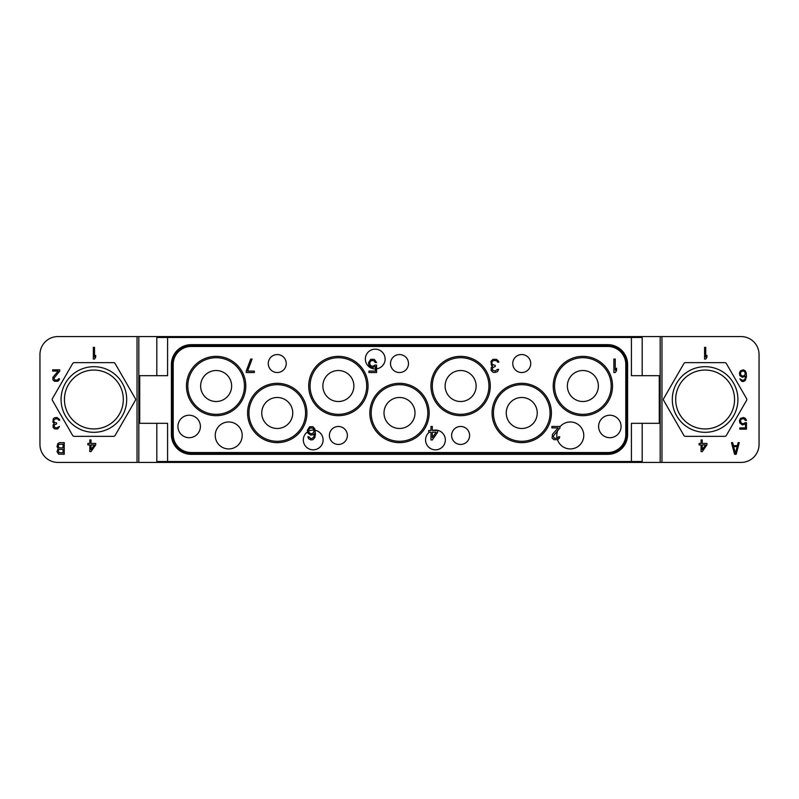 <?xml version="1.0" encoding="UTF-8"?>
<svg xmlns="http://www.w3.org/2000/svg" width="799" height="799" viewBox="0 0 799 799"><rect width="100%" height="100%" fill="white"/><g stroke="black" fill="none" stroke-linecap="round" stroke-linejoin="round"><path stroke-width="1.2" d="M138.826 336.579L138.826 462.421L57.928 462.421A17.977 17.977 0 0 1 39.95 444.444L39.95 354.556A17.977 17.977 0 0 1 57.928 336.579L741.072 336.579A17.977 17.977 0 0 1 759.05 354.556L759.05 444.444A17.977 17.977 0 0 1 741.072 462.421L660.174 462.421L660.174 336.579M138.826 462.421L660.174 462.421M113.548 362.646L74.217 362.646A1.798 1.798 0 0 0 72.659 363.545L52.424 398.601A1.798 1.798 0 0 0 52.424 400.399L72.659 435.455A1.798 1.798 0 0 0 74.217 436.354L113.548 436.354A1.798 1.798 0 0 0 115.106 435.455L135.341 400.399A1.798 1.798 0 0 0 135.341 398.601L115.106 363.545A1.798 1.798 0 0 0 113.548 362.646M746.576 398.601L726.341 363.545A1.798 1.798 0 0 0 724.783 362.646L685.452 362.646A1.798 1.798 0 0 0 683.894 363.545L663.659 398.601A1.798 1.798 0 0 0 663.659 400.399L683.894 435.455A1.798 1.798 0 0 0 685.452 436.354L724.783 436.354A1.798 1.798 0 0 0 726.341 435.455L746.576 400.399A1.798 1.798 0 0 0 746.576 398.601M659.275 423.32L631.41 423.32L631.41 461.522L167.59 461.522L167.59 423.32L139.725 423.32L139.725 375.68L167.59 375.68L167.59 337.478L631.41 337.478L631.41 375.68L659.275 375.68L659.275 423.32M627.595 434.556L627.595 364.444A19.775 19.775 0 0 0 607.819 344.669L191.181 344.669A19.775 19.775 0 0 0 171.405 364.444L171.405 434.556A19.775 19.775 0 0 0 191.181 454.331L607.819 454.331A19.775 19.775 0 0 0 627.595 434.556L626.696 434.556L626.696 364.444A18.876 18.876 0 0 0 607.819 345.567L191.181 345.567A18.876 18.876 0 0 0 172.304 364.444M631.41 461.522L642.196 461.522L642.196 423.32M167.59 461.522L156.804 461.522L156.804 423.32M167.59 337.478L156.804 337.478L156.804 375.68M642.196 375.68L642.196 337.478L631.41 337.478M659.275 415.23A8.989 8.989 0 0 0 659.724 412.424L659.724 386.576A8.989 8.989 0 0 0 659.275 383.77M139.725 383.77A8.989 8.989 0 0 0 139.276 386.576L139.276 412.424A8.989 8.989 0 0 0 139.725 415.23M172.304 434.556A18.876 18.876 0 0 0 191.181 453.433L607.819 453.433A18.876 18.876 0 0 0 626.696 434.556M173.203 364.444L173.203 434.556A17.977 17.977 0 0 0 191.181 452.534L607.819 452.534A17.977 17.977 0 0 0 625.797 434.556L625.797 364.444A17.977 17.977 0 0 0 607.819 346.466L191.181 346.466A17.977 17.977 0 0 0 173.203 364.444L172.314 364.444L172.314 434.556L171.405 434.556M200.399 426.466A11.236 11.236 0 0 1 189.163 437.702A11.236 11.236 0 0 1 177.927 426.466A11.236 11.236 0 0 1 189.163 415.23A11.236 11.236 0 0 1 200.399 426.466M621.073 426.466A11.236 11.236 0 0 1 609.837 437.702A11.236 11.236 0 0 1 598.601 426.466A11.236 11.236 0 0 1 609.837 415.23A11.236 11.236 0 0 1 621.073 426.466M286.242 363.545A8.989 8.989 0 0 1 277.253 372.534A8.989 8.989 0 0 1 268.264 363.545A8.989 8.989 0 0 1 277.253 354.556A8.989 8.989 0 0 1 286.242 363.545M347.365 435.455A8.989 8.989 0 0 1 338.377 444.444A8.989 8.989 0 0 1 329.388 435.455A8.989 8.989 0 0 1 338.377 426.466A8.989 8.989 0 0 1 347.365 435.455M408.489 363.545A8.989 8.989 0 0 1 399.5 372.534A8.989 8.989 0 0 1 390.511 363.545A8.989 8.989 0 0 1 399.5 354.556A8.989 8.989 0 0 1 408.489 363.545M469.612 435.455A8.989 8.989 0 0 1 460.623 444.444A8.989 8.989 0 0 1 451.635 435.455A8.989 8.989 0 0 1 460.623 426.466A8.989 8.989 0 0 1 469.612 435.455M530.736 363.545A8.989 8.989 0 0 1 521.747 372.534A8.989 8.989 0 0 1 512.758 363.545A8.989 8.989 0 0 1 521.747 354.556A8.989 8.989 0 0 1 530.736 363.545M186.467 386.017A29.663 29.663 0 0 1 216.13 356.354A29.663 29.663 0 0 1 245.792 386.017A29.663 29.663 0 0 1 216.13 415.68A29.663 29.663 0 0 1 186.467 386.017M247.59 412.983A29.663 29.663 0 0 1 277.253 383.32A29.663 29.663 0 0 1 306.916 412.983A29.663 29.663 0 0 1 277.253 442.646A29.663 29.663 0 0 1 247.59 412.983M308.714 386.017A29.663 29.663 0 0 1 338.377 356.354A29.663 29.663 0 0 1 368.039 386.017A29.663 29.663 0 0 1 338.377 415.68A29.663 29.663 0 0 1 308.714 386.017M369.837 412.983A29.663 29.663 0 0 1 399.5 383.32A29.663 29.663 0 0 1 429.163 412.983A29.663 29.663 0 0 1 399.5 442.646A29.663 29.663 0 0 1 369.837 412.983M430.961 386.017A29.663 29.663 0 0 1 460.623 356.354A29.663 29.663 0 0 1 490.286 386.017A29.663 29.663 0 0 1 460.623 415.68A29.663 29.663 0 0 1 430.961 386.017M492.084 412.983A29.663 29.663 0 0 1 521.747 383.32A29.663 29.663 0 0 1 551.41 412.983A29.663 29.663 0 0 1 521.747 442.646A29.663 29.663 0 0 1 492.084 412.983M553.208 386.017A29.663 29.663 0 0 1 582.87 356.354A29.663 29.663 0 0 1 612.533 386.017A29.663 29.663 0 0 1 582.87 415.68A29.663 29.663 0 0 1 553.208 386.017M376.579 368.848A9.888 9.888 0 0 0 385.118 359.051A9.888 9.888 0 0 0 375.23 349.163A9.888 9.888 0 0 0 365.343 359.051A9.888 9.888 0 0 0 375.46 368.938M557.492 439.7A13.483 13.483 0 0 0 583.769 435.455A13.483 13.483 0 0 0 559.949 426.796M557.812 430.331A13.483 13.483 0 0 0 557.113 438.321M429.313 432.199A9.888 9.888 0 0 0 435.455 449.837A9.888 9.888 0 0 0 445.343 439.949A9.888 9.888 0 0 0 432.599 430.481M307.455 431.909A9.888 9.888 0 0 0 313.208 449.837A9.888 9.888 0 0 0 315.235 430.271M314.007 430.092A9.888 9.888 0 0 0 308.494 431.26M242.197 435.455A13.483 13.483 0 0 0 228.714 421.972A13.483 13.483 0 0 0 215.231 435.455A13.483 13.483 0 0 0 228.714 448.938A13.483 13.483 0 0 0 242.197 435.455M607.04 437.353L605.482 436.823M191.96 437.353L193.837 436.683M178.277 423.67L178.806 422.112M620.723 423.67L620.194 422.112M567.37 386.017A15.511 15.511 0 0 1 582.87 370.516A15.511 15.511 0 0 1 598.371 386.017A15.511 15.511 0 0 1 582.87 401.517A15.511 15.511 0 0 1 567.37 386.017M554.556 386.017A28.315 28.315 0 0 1 582.87 357.702A28.315 28.315 0 0 1 611.185 386.017A28.315 28.315 0 0 1 582.87 414.331A28.315 28.315 0 0 1 554.556 386.017M506.246 412.983A15.511 15.511 0 0 1 521.747 397.483A15.511 15.511 0 0 1 537.248 412.983A15.511 15.511 0 0 1 521.747 428.484A15.511 15.511 0 0 1 506.246 412.983M493.432 412.983A28.315 28.315 0 0 1 521.747 384.669A28.315 28.315 0 0 1 550.062 412.983A28.315 28.315 0 0 1 521.747 441.298A28.315 28.315 0 0 1 493.432 412.983M445.123 386.017A15.511 15.511 0 0 1 460.623 370.516A15.511 15.511 0 0 1 476.134 386.017A15.511 15.511 0 0 1 460.623 401.517A15.511 15.511 0 0 1 445.123 386.017M432.309 386.017A28.315 28.315 0 0 1 460.623 357.702A28.315 28.315 0 0 1 488.938 386.017A28.315 28.315 0 0 1 460.623 414.331A28.315 28.315 0 0 1 432.309 386.017M383.999 412.983A15.511 15.511 0 0 1 399.5 397.483A15.511 15.511 0 0 1 415.011 412.983A15.511 15.511 0 0 1 399.5 428.484A15.511 15.511 0 0 1 383.999 412.983M371.185 412.983A28.315 28.315 0 0 1 399.5 384.669A28.315 28.315 0 0 1 427.815 412.983A28.315 28.315 0 0 1 399.5 441.298A28.315 28.315 0 0 1 371.185 412.983M322.866 386.017A15.511 15.511 0 0 1 338.377 370.516A15.511 15.511 0 0 1 353.877 386.017A15.511 15.511 0 0 1 338.377 401.517A15.511 15.511 0 0 1 322.866 386.017M310.062 386.017A28.315 28.315 0 0 1 338.377 357.702A28.315 28.315 0 0 1 366.691 386.017A28.315 28.315 0 0 1 338.377 414.331A28.315 28.315 0 0 1 310.062 386.017M261.752 412.983A15.511 15.511 0 0 1 277.253 397.483A15.511 15.511 0 0 1 292.754 412.983A15.511 15.511 0 0 1 277.253 428.484A15.511 15.511 0 0 1 261.752 412.983M248.938 412.983A28.315 28.315 0 0 1 277.253 384.669A28.315 28.315 0 0 1 305.568 412.983A28.315 28.315 0 0 1 277.253 441.298A28.315 28.315 0 0 1 248.938 412.983M200.629 386.017A15.511 15.511 0 0 1 216.13 370.516A15.511 15.511 0 0 1 231.64 386.017A15.511 15.511 0 0 1 216.13 401.517A15.511 15.511 0 0 1 200.629 386.017M187.815 386.017A28.315 28.315 0 0 1 216.13 357.702A28.315 28.315 0 0 1 244.444 386.017A28.315 28.315 0 0 1 216.13 414.331A28.315 28.315 0 0 1 187.815 386.017M734.551 399.5A29.433 29.433 0 0 1 705.118 428.943A29.433 29.433 0 0 1 675.684 399.5A29.433 29.433 0 0 1 705.118 370.057A29.433 29.433 0 0 1 734.551 399.5M737.926 399.5A32.809 32.809 0 0 1 705.118 432.309A32.809 32.809 0 0 1 672.309 399.5A32.809 32.809 0 0 1 705.118 366.691A32.809 32.809 0 0 1 737.926 399.5M704.578 347.365L704.578 359.051L705.747 359.051L706.915 357.313L706.915 355.325L705.747 357.063L705.747 347.365L704.578 347.365M739.844 375.56L742.381 377.298L745.487 376.049L745.107 378.786L744.129 380.034L742.381 380.284L739.844 378.786L741.602 381.273L743.35 381.523L745.297 380.524L746.466 376.549L746.276 373.073L745.297 370.836L743.35 369.837L740.423 370.836L739.455 373.073L739.844 375.56M740.623 374.811L740.623 372.574L741.602 371.325L743.549 371.076L744.708 371.825L745.297 374.062L744.129 375.8L742.181 376.049L740.623 374.811M745.107 422.701L743.549 423.69L741.602 423.44L740.423 420.963L741.013 419.465L742.381 418.716L744.328 418.966L745.297 420.464L746.466 420.464L745.487 418.476L743.549 417.478L740.423 418.476L739.455 420.713L739.844 422.951L742.381 424.938L745.487 423.939L745.487 427.924L739.844 427.924L739.844 429.163L746.466 429.163L746.466 422.701L745.107 422.701M702.241 451.635L706.915 444.923L706.915 443.435L702.241 443.435L702.241 439.949L701.073 439.949L701.073 443.435L699.125 443.435L699.125 444.923L701.073 444.923L701.073 451.635L702.241 451.635M705.547 444.923L702.241 449.647L702.241 444.923L705.547 444.923M734.601 454.331L736.159 454.331L739.275 442.646L738.106 442.646L737.327 445.632L733.432 445.632L732.653 442.646L731.485 442.646L734.601 454.331M735.38 453.333L733.632 446.621L737.137 446.621L735.38 453.333M123.316 399.5A29.433 29.433 0 0 1 93.883 428.943A29.433 29.433 0 0 1 64.449 399.5A29.433 29.433 0 0 1 93.883 370.057A29.433 29.433 0 0 1 123.316 399.5M126.691 399.5A32.809 32.809 0 0 1 93.883 432.309A32.809 32.809 0 0 1 61.074 399.5A32.809 32.809 0 0 1 93.883 366.691A32.809 32.809 0 0 1 126.691 399.5M91.006 451.635L95.68 444.923L95.68 443.435L91.006 443.435L91.006 439.949L89.838 439.949L89.838 443.435L87.89 443.435L87.89 444.923L89.838 444.923L89.838 451.635L91.006 451.635M94.312 444.923L91.006 449.647L91.006 444.923L94.312 444.923M53.303 418.716L52.904 422.202L54.272 423.44L53.104 424.938L53.104 427.425L54.662 428.913L57.778 428.913L59.526 426.426L56.609 427.924L54.272 427.175L54.272 424.938L56.609 423.939L56.609 422.951L54.082 422.202L53.683 420.214L55.63 418.716L57.778 418.966L58.756 420.214L59.725 420.214L59.526 419.465L56.999 417.478L54.662 417.727L53.303 418.716M59.725 371.076L59.725 369.837L52.714 369.837L52.714 371.076L58.167 371.076L52.904 377.298L52.904 379.785L54.472 381.273L57.778 381.273L59.336 379.785L59.526 378.786L58.557 378.786L57.578 380.034L54.851 380.034L53.883 378.287L59.725 371.076M93.343 347.365L93.343 359.051L94.512 359.051L95.68 357.313L95.68 355.325L94.512 357.063L94.512 347.365L93.343 347.365M58.177 448.609L57.009 451.595L58.577 454.082L64.22 454.331L64.22 442.646L59.545 442.646L57.798 443.645L57.009 446.621L58.177 448.609M63.051 452.843L58.766 452.594L58.377 450.107L59.356 449.358L63.051 449.358L63.051 452.843M58.177 446.371L58.766 444.384L63.051 444.134L63.051 447.869L59.356 447.869L58.177 446.371M613.882 359.051L613.882 372.534L615.23 372.534L616.578 370.526L616.578 368.229L615.23 370.237L615.23 359.051L613.882 359.051M246.242 371.096L246.242 372.534L254.332 372.534L254.332 371.096L247.59 371.096L252.085 359.051L250.736 359.051L246.242 371.096M312.089 433.637L310.511 433.637L308.714 432.199L308.714 429.622L310.511 427.904L312.759 428.184L313.887 429.622L313.887 432.199L312.079 433.637M314.776 437.652L315.455 434.217L314.776 428.763L312.978 426.756L309.613 426.756L307.365 430.192L307.815 433.068L310.731 435.075L312.978 434.786L314.337 433.637L313.887 436.793L312.079 438.511M312.089 438.511L310.731 438.511L308.933 436.793L307.815 436.793L308.714 438.801L310.961 439.949L312.978 439.66L314.786 437.652M553.887 439.66L557.702 439.66L559.5 437.942L559.719 436.793L558.601 436.793L557.472 438.232L554.336 438.232L553.208 436.224L559.949 427.904L559.949 426.466L551.859 426.466L551.859 427.904L558.151 427.904L552.538 434.217M552.528 434.217L552.079 437.942L553.877 439.66M491.405 365.363L492.534 365.932L491.185 367.66L491.185 370.526L492.983 372.244L494.551 372.534L497.477 371.675L498.596 369.378L497.477 369.378L495.23 371.096L492.534 370.237L492.534 367.66L495.23 366.511L495.23 365.363L492.304 364.504L491.864 362.207L492.534 361.058L494.112 360.489L496.579 360.768L497.707 362.207L498.826 362.207L498.596 361.348L496.579 359.34L492.983 359.34L490.956 361.348L491.415 365.363M432.309 439.949L437.702 432.199L437.702 430.481L432.309 430.481L432.309 426.466L430.961 426.466L430.961 430.481L428.713 430.481L428.713 432.199L430.961 432.199L430.961 439.949L432.309 439.949M436.134 432.199L432.309 437.652L432.309 432.199L436.134 432.199M371.855 360.489L374.102 360.768L375.23 362.496L376.579 362.496L374.332 359.34L370.736 359.34L368.489 362.776L368.938 365.363L371.855 367.66L375.46 366.511L375.46 371.096L368.938 371.096L368.938 372.534L376.579 372.534L376.579 365.073L375.011 365.073L373.203 366.222M373.213 366.222L370.966 365.932L369.617 363.645L370.287 361.348L371.865 360.489M137.028 462.421L137.028 336.579M661.971 462.421L661.971 336.579M626.696 364.444L627.595 364.444M607.819 452.534L607.809 454.331M191.181 452.534L191.191 454.331M172.314 364.444L171.405 364.444M191.181 346.466L191.191 344.669M607.819 346.466L607.809 344.669M625.797 364.444L626.686 364.444M173.203 434.556L172.314 434.556M625.797 434.556L626.686 434.556"/></g></svg>
